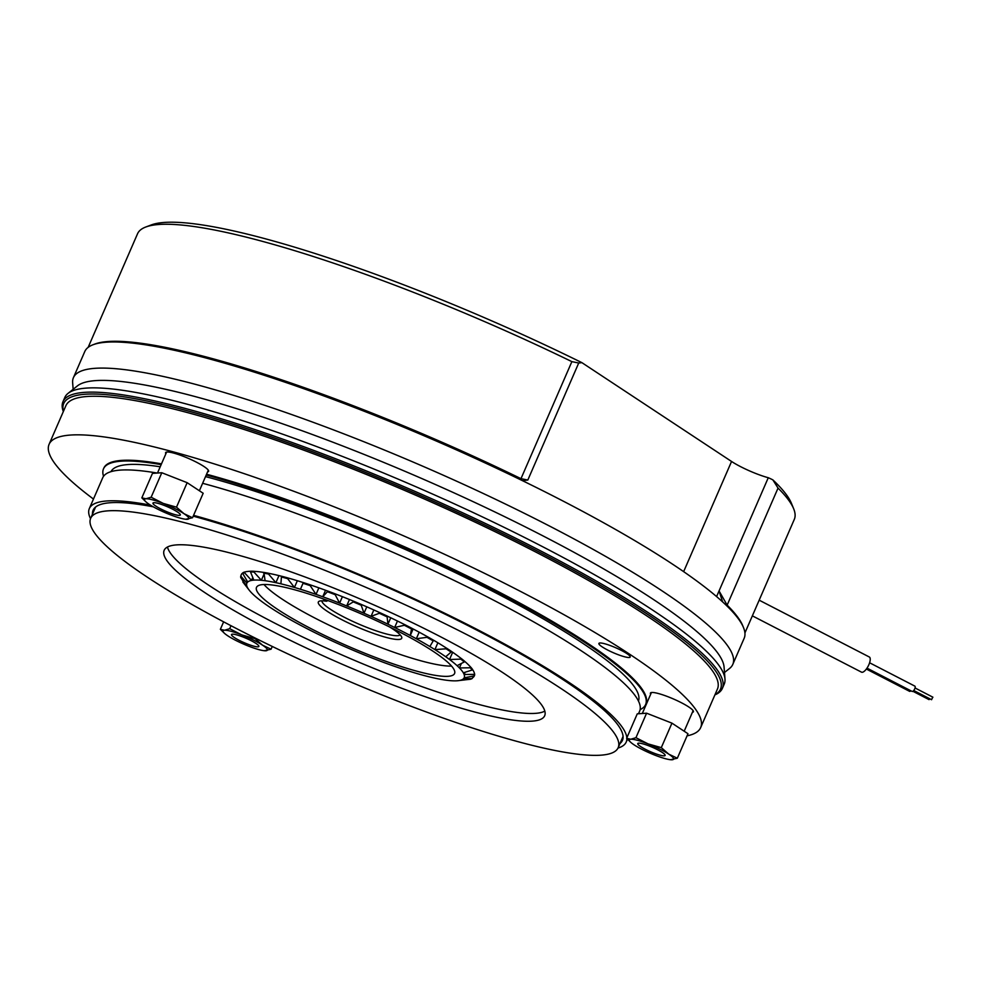 <?xml version="1.0" encoding="UTF-8"?>
<svg xmlns="http://www.w3.org/2000/svg" width="982" height="982" viewBox="0 0 982 982"><rect width="100%" height="100%" fill="white"/><g stroke="black" fill="none" stroke-linecap="round" stroke-linejoin="round"><path stroke-width="1.47" d="M744.921 632.948L794.315 519.368A358.086 57.864 -156.5 0 0 793.652 508.75L791.431 503.324A353.827 57.177 -156.5 0 0 772.859 479.879L778.039 488.091L727.146 605.121L719.057 590.931L768.28 477.718A28.417 4.591 23.5 0 1 731.553 461.466L581.896 362.653L578.717 363.021L527.825 480.038L520.988 478.664A358.086 57.864 -156.5 0 0 94.849 344.056L93.02 344.756A359.51 58.098 -156.5 0 0 84.783 351.544L73.417 377.665A359.51 58.098 -156.5 0 0 72.643 382.735L73.147 389.302M724.483 672.51L729.638 668.398A359.51 58.098 -156.5 0 0 732.805 664.372A359.51 58.098 -156.5 0 0 661.119 590.243A359.51 58.098 -156.5 0 0 304.666 419.204A359.51 58.098 -156.5 0 0 73.417 377.665M732.805 664.372L744.172 638.251A359.51 58.098 -156.5 0 0 743.509 627.596A359.51 58.098 -156.5 0 0 722.617 601.892A359.51 58.098 -156.5 0 0 672.486 564.122A359.51 58.098 -156.5 0 0 522.522 480.701A359.51 58.098 -156.5 0 0 93.02 344.756M714.994 694.667A358.086 57.864 -156.5 0 0 649.09 615.284A358.086 57.864 -156.5 0 0 274.444 437.972A358.086 57.864 -156.5 0 0 63.425 411.36M714.896 694.888A359.51 58.098 -156.5 0 0 722.359 688.407A359.51 58.098 -156.5 0 0 650.673 614.278A359.51 58.098 -156.5 0 0 294.219 443.238A359.51 58.098 -156.5 0 0 62.971 401.699A359.51 58.098 -156.5 0 0 63.327 411.581M722.359 688.407L724.213 684.147A359.51 58.098 -156.5 0 0 724.986 679.078A359.51 58.098 -156.5 0 0 652.527 610.006A359.51 58.098 -156.5 0 0 309.612 443.938A359.51 58.098 -156.5 0 0 68.004 393.414A359.51 58.098 -156.5 0 0 64.824 397.428L62.971 401.699M724.986 679.078L724.065 667.011A353.827 57.177 -156.5 0 0 652.748 599.032A353.827 57.177 -156.5 0 0 315.259 435.578A353.827 57.177 -156.5 0 0 77.455 385.865L68.004 393.414M930.003 698.902L928.972 699.565M932.802 697.171L931.525 699.65M911.996 691.303A2.983 1.117 -62.7 0 0 912.143 691.438A2.983 1.117 -62.7 0 0 912.339 691.488A2.983 1.117 -62.7 0 0 914.623 689.069A2.983 1.117 -62.7 0 0 914.88 686.136A2.983 1.117 -62.7 0 0 914.684 686.087M909.442 691.218A2.983 1.117 -62.7 0 0 909.602 691.353A2.983 1.117 -62.7 0 0 909.786 691.402A2.983 1.117 -62.7 0 0 910.866 690.776M752.359 615.849L861.496 672.154A8.531 3.192 -62.7 0 0 862.049 672.289A8.531 3.192 -62.7 0 0 868.567 665.366A8.531 3.192 -62.7 0 0 869.316 656.995L759.172 600.174M520.988 478.664L571.868 361.634L578.717 363.021M571.868 361.634A358.086 57.864 -156.5 0 0 145.741 227.026A358.086 57.864 -156.5 0 0 137.529 233.79L88.147 347.37M527.825 480.038L522.522 480.701M581.896 362.653A353.827 57.177 -156.5 0 0 151.228 224.952L145.741 227.026M768.28 477.718A14.214 2.295 23.5 0 1 772.859 479.879M722.617 601.892L719.057 590.931L716.59 596.577M793.652 508.75A358.086 57.864 -156.5 0 0 778.039 488.091M743.509 627.596L742.773 625.779A358.086 57.864 -156.5 0 0 727.146 605.121M602.297 646.954A17.05 2.75 -156.5 0 0 619.2 655.068A17.05 2.75 -156.5 0 0 630.174 657.044A17.05 2.75 -156.5 0 0 626.774 653.521A17.05 2.75 -156.5 0 0 609.871 645.407A17.05 2.75 -156.5 0 0 598.897 643.443A17.05 2.75 -156.5 0 0 602.297 646.954M692.384 712.343A23.445 3.793 -156.5 0 0 693.402 711.778A23.445 3.793 -156.5 0 0 688.726 706.942A23.445 3.793 -156.5 0 0 665.489 695.796A23.445 3.793 -156.5 0 0 650.403 693.083A23.445 3.793 -156.5 0 0 650.685 694.213M207.583 471.888A23.445 3.793 -156.5 0 0 208.601 471.323A23.445 3.793 -156.5 0 0 203.925 466.487A23.445 3.793 -156.5 0 0 180.688 455.329A23.445 3.793 -156.5 0 0 165.602 452.616A23.445 3.793 -156.5 0 0 165.884 453.758M640.129 709.605A295.57 47.762 -156.5 0 0 645.604 704.573L645.935 703.799A295.57 47.762 -156.5 0 0 587.003 642.854A295.57 47.762 -156.5 0 0 206.564 474.232M161.49 463.86A295.57 47.762 -156.5 0 0 103.834 468.083L103.491 468.856A295.57 47.762 -156.5 0 0 103.552 476.295M645.604 704.573A295.57 47.762 -156.5 0 0 586.671 643.627A295.57 47.762 -156.5 0 0 206.232 475.006M161.158 464.633A295.57 47.762 -156.5 0 0 103.491 468.856M687.056 735.837A355.251 57.41 -156.5 0 0 700.669 727.601L717.449 689.02A355.251 57.41 -156.5 0 0 646.61 615.763A355.251 57.41 -156.5 0 0 294.379 446.761A355.251 57.41 -156.5 0 0 65.88 405.713L49.1 444.294A355.251 57.41 -156.5 0 0 93.462 499.052M700.669 727.601A355.251 57.41 -156.5 0 0 629.83 654.343A355.251 57.41 -156.5 0 0 277.599 485.341A355.251 57.41 -156.5 0 0 49.1 444.294M206.036 593.398A207.46 33.523 -156.5 0 0 411.618 691.905A207.46 33.523 -156.5 0 0 544.679 715.743A207.46 33.523 -156.5 0 0 502.796 672.621A207.46 33.523 -156.5 0 0 297.215 574.114A207.46 33.523 -156.5 0 0 164.166 550.288A207.46 33.523 -156.5 0 0 206.036 593.398M560.121 687.928A287.616 46.473 -156.5 0 0 275.12 551.368A287.616 46.473 -156.5 0 0 90.663 518.324A287.616 46.473 -156.5 0 0 148.724 578.103A287.616 46.473 -156.5 0 0 433.713 714.663A287.616 46.473 -156.5 0 0 618.169 747.695A287.616 46.473 -156.5 0 0 560.121 687.928M110.966 471.667A287.616 46.473 23.5 0 1 160.213 466.794M205.533 476.614A287.616 46.473 23.5 0 1 516.446 603.844A287.616 46.473 23.5 0 1 638.46 701.025M619.986 743.534A288.61 46.645 -156.5 0 0 622.441 740.379A288.61 46.645 -156.5 0 0 564.895 680.87A288.61 46.645 -156.5 0 0 193.209 516.164M638.509 713.754L639.638 711.152A292.722 47.308 -156.5 0 0 581.27 650.796A292.722 47.308 -156.5 0 0 202.623 483.291M157.157 473.054A292.722 47.308 -156.5 0 0 102.742 477.706L89.325 508.578A292.722 47.308 -156.5 0 0 90.516 518.705M626.847 737.813A292.722 47.308 -156.5 0 0 567.854 681.655A292.722 47.308 -156.5 0 0 193.564 515.341M150.467 505.129A292.722 47.308 -156.5 0 0 89.325 508.578M281.417 576.986L281.699 576.274A127.157 20.548 23.5 0 1 287.824 577.919L287.935 577.968A127.034 20.524 -156.5 0 1 303.352 582.608L303.352 582.584A127.157 20.548 23.5 0 1 310.41 584.904L310.521 584.965A127.034 20.524 -156.5 0 1 327.706 591.054L327.743 591.041A127.157 20.548 23.5 0 1 335.378 593.926L335.463 593.975A127.034 20.524 -156.5 0 1 353.569 601.205L353.63 601.217A127.157 20.548 23.5 0 1 361.474 604.519L361.536 604.556A127.034 20.524 -156.5 0 1 379.641 612.584L379.727 612.596A127.157 20.548 23.5 0 1 387.374 616.144L387.411 616.193A127.034 20.524 -156.5 0 1 404.621 624.589L404.731 624.613A127.157 20.548 23.5 0 1 411.802 628.247L411.802 628.271A127.034 20.524 -156.5 0 1 427.256 636.631L427.366 636.667A127.157 20.548 23.5 0 1 433.504 640.19L433.504 640.178A127.034 20.524 -156.5 0 1 446.405 648.095L446.528 648.145A127.157 20.548 23.5 0 1 449.02 649.777A127.157 20.548 23.5 0 1 451.425 651.385L451.082 652.073A127.034 20.524 -156.5 0 0 448.639 650.452A127.034 20.524 -156.5 0 0 446.098 648.795L434.903 649.618A118.515 19.149 -156.5 0 0 429.87 646.537L433.197 640.89A127.034 20.524 -156.5 0 0 426.961 637.318L416.307 638.754A118.515 19.149 -156.5 0 0 410.292 635.501L411.507 628.959A127.034 20.524 -156.5 0 0 404.326 625.276L394.654 627.486A118.515 19.149 -156.5 0 0 387.951 624.208L387.117 616.88A127.034 20.524 -156.5 0 0 379.347 613.271L371.049 616.352A118.515 19.149 -156.5 0 0 364.003 613.234L361.229 605.256A127.034 20.524 -156.5 0 0 353.275 601.892L346.658 605.943A118.515 19.149 -156.5 0 0 339.612 603.12L335.169 594.662A127.034 20.524 -156.5 0 0 327.399 591.741L322.722 596.749A118.515 19.149 -156.5 0 0 316.032 594.38L310.214 585.653A127.034 20.524 -156.5 0 0 303.045 583.296L300.431 589.249A118.515 19.149 -156.5 0 0 294.428 587.445L287.64 578.656A127.034 20.524 -156.5 0 0 281.417 576.986L280.901 583.811A118.515 19.149 23.5 0 1 294.428 587.445L297.35 580.73M167.443 547.023A207.325 33.498 -156.5 0 0 208.982 585.382A207.325 33.498 -156.5 0 0 403.246 679.851A207.325 33.498 -156.5 0 0 544.826 711.115M281.724 576.299A127.034 20.524 -156.5 0 0 268.859 573.353L268.737 573.292A127.157 20.548 23.5 0 0 263.863 572.42L263.9 572.457A127.034 20.524 -156.5 0 0 254.24 571.34L253.933 572.027A127.034 20.524 -156.5 0 0 250.496 571.954L253.847 580.117A118.515 19.149 -156.5 0 0 251.527 580.411L244.506 572.715A127.034 20.524 -156.5 0 0 242.75 573.463L247.697 582.031A118.515 19.149 -156.5 0 0 246.912 583.05L240.75 576.078A127.034 20.524 -156.5 0 0 240.762 577.612L246.948 586.377A118.515 19.149 -156.5 0 0 247.759 588.071L242.836 581.945A127.034 20.524 -156.5 0 0 243.438 582.756L249.158 590.108A118.515 19.149 23.5 0 1 247.759 588.071M250.496 571.954L250.791 571.266A127.034 20.524 -156.5 0 0 244.813 572.027L244.506 572.715M242.75 573.463L243.057 572.776A127.034 20.524 -156.5 0 0 241.277 574.642A127.034 20.524 -156.5 0 0 241.044 575.391L240.75 576.078M241.867 579.184A127.034 20.524 -156.5 0 0 243.131 581.258L242.836 581.945M464.486 679.937L457.219 680.772A118.515 19.149 -156.5 0 0 459.551 680.465L470.439 679.249A127.034 20.524 -156.5 0 0 472.195 678.513L472.502 677.826A127.034 20.524 -156.5 0 0 474.269 675.96A127.034 20.524 -156.5 0 0 474.502 675.199L474.208 675.886A127.034 20.524 -156.5 0 0 474.183 674.364L464.13 674.499A118.515 19.149 -156.5 0 0 463.32 672.817L472.109 670.031A127.034 20.524 -156.5 0 0 470.329 667.785L459.429 667.944A118.515 19.149 -156.5 0 0 457.072 665.673L464.277 661.954A127.034 20.524 -156.5 0 0 460.803 659.118L449.523 659.511A118.515 19.149 -156.5 0 0 445.73 656.762L451.082 652.073M474.502 675.199L474.613 675.235A127.157 20.548 23.5 0 0 474.588 673.726L474.49 673.677A127.034 20.524 -156.5 0 0 472.416 669.343L472.109 670.031M472.416 669.343L472.502 669.356A127.157 20.548 23.5 0 0 470.746 667.159L470.623 667.097A127.034 20.524 -156.5 0 0 464.572 661.267L464.277 661.954M464.572 661.267L464.646 661.279A127.157 20.548 23.5 0 0 461.221 658.48L461.098 658.431A127.034 20.524 -156.5 0 0 451.376 651.385M433.504 640.19L433.197 640.89M243.057 572.776L242.959 572.715A127.157 20.548 23.5 0 1 244.69 571.99L244.813 572.027M250.791 571.266L250.729 571.217A127.157 20.548 23.5 0 1 254.117 571.291L254.24 571.34M618.009 748.063A292.722 47.308 -156.5 0 0 626.221 742.024A292.722 47.308 -156.5 0 0 626.884 738.599M153.29 506.81A288.61 46.645 -156.5 0 0 93.106 510.223A288.61 46.645 -156.5 0 0 92.48 514.163M322.612 598.652L326.552 601.266A45.467 7.353 -156.5 0 0 319.359 601.168A45.467 7.353 -156.5 0 0 327.374 611.393A45.467 7.353 -156.5 0 0 375.701 634.176A45.467 7.353 -156.5 0 0 401.626 636.937A45.467 7.353 -156.5 0 0 392.64 628.91A45.467 7.353 -156.5 0 0 389.498 626.909M321.961 600.812A42.631 6.886 -156.5 0 0 330.541 609.368A42.631 6.886 -156.5 0 0 372.153 629.425A42.631 6.886 -156.5 0 0 400.104 634.789M457.219 680.772A118.515 19.149 23.5 0 1 449.731 680.6A118.515 19.149 -156.5 0 1 445.963 680.17A118.515 19.149 23.5 0 1 435.186 678.218A118.515 19.149 -156.5 0 1 430.177 677.064A118.515 19.149 23.5 0 1 416.65 673.443A118.515 19.149 -156.5 0 1 410.648 671.639A118.515 19.149 23.5 0 1 395.046 666.508A118.515 19.149 -156.5 0 1 388.356 664.139A118.515 19.149 23.5 0 1 371.454 657.756A118.515 19.149 -156.5 0 1 364.408 654.945A118.515 19.149 23.5 0 1 347.076 647.641A118.515 19.149 -156.5 0 1 340.03 644.523A118.515 19.149 23.5 0 1 323.115 636.667A118.515 19.149 -156.5 0 1 316.413 633.402A118.515 19.149 23.5 0 1 300.787 625.387A118.515 19.149 -156.5 0 1 294.772 622.134A118.515 19.149 23.5 0 1 281.196 614.351A118.515 19.149 -156.5 0 1 276.175 611.27A118.515 19.149 23.5 0 1 270.492 607.625A118.515 19.149 23.5 0 1 265.336 604.114A118.515 19.149 -156.5 0 1 261.556 601.377A118.515 19.149 23.5 0 1 254.007 595.215A118.515 19.149 -156.5 0 1 251.65 592.944A118.515 19.149 23.5 0 1 249.158 590.108M278.029 609.65A107.995 17.455 -156.5 0 0 385.116 661.021A107.995 17.455 -156.5 0 0 454.58 673.505A107.995 17.455 -156.5 0 0 433.037 651.238A107.995 17.455 -156.5 0 0 325.963 599.855A107.995 17.455 -156.5 0 0 256.498 587.383A107.995 17.455 -156.5 0 0 278.029 609.65M263.986 584.523A107.995 17.455 -156.5 0 0 282.509 599.364A107.995 17.455 -156.5 0 0 451.56 666.078M263.913 572.42L265.103 580.718A118.515 19.149 -156.5 0 0 261.347 580.276L253.933 572.027M263.863 574.482L261.347 580.276A118.515 19.149 23.5 0 0 253.847 580.117M252.779 577.526L251.527 580.411A118.515 19.149 23.5 0 0 247.697 582.031M247.501 581.7L246.912 583.05A118.515 19.149 23.5 0 0 246.948 586.377M472.195 678.513L463.381 678.844A118.515 19.149 -156.5 0 0 464.155 677.826L474.208 675.886M465.1 672.253L464.13 674.499A118.515 19.149 23.5 0 1 464.155 677.826M461.38 663.464L459.429 667.944A118.515 19.149 23.5 0 1 463.32 672.817M452.665 652.269L449.523 659.511A118.515 19.149 23.5 0 1 457.072 665.673M437.862 642.793L434.903 649.618A118.515 19.149 23.5 0 1 445.73 656.762M419.167 632.175L416.307 638.754A118.515 19.149 23.5 0 1 429.87 646.537M413.127 628.959L410.292 635.501A118.515 19.149 23.5 0 0 394.654 627.486L397.465 621.017M390.762 617.776L387.951 624.208A118.515 19.149 23.5 0 0 371.049 616.352L373.835 609.945M366.789 606.827L364.003 613.234A118.515 19.149 23.5 0 0 346.658 605.943L349.457 599.523M342.411 596.688L339.612 603.12A118.515 19.149 23.5 0 0 322.722 596.749L325.545 590.256M318.868 587.85L316.032 594.38A118.515 19.149 23.5 0 0 300.431 589.249L303.315 582.596M463.381 678.844A118.515 19.149 23.5 0 1 459.551 680.465M280.901 583.811A118.515 19.149 -156.5 0 0 275.893 582.67L268.552 574.04A127.034 20.524 -156.5 0 0 263.606 573.144M265.103 580.718A118.515 19.149 23.5 0 1 275.893 582.67L278.962 575.612M287.935 577.968L287.64 578.656M303.352 582.608L303.045 583.296M310.521 584.965L310.214 585.653M327.706 591.054L327.399 591.741M335.463 593.975L335.169 594.662M353.569 601.205L353.275 601.892M361.536 604.556L361.229 605.256M379.641 612.584L379.347 613.271M387.411 616.193L387.117 616.88M404.621 624.589L404.326 625.276M411.802 628.271L411.507 628.959M427.256 636.631L426.961 637.318M446.405 648.095L446.098 648.795M461.098 658.431L460.803 659.118M470.623 667.097L470.329 667.785M474.49 673.677L474.183 674.364M268.859 573.353L268.552 574.04M326.552 601.266L327.902 600.567M145.95 498.77A24.157 3.903 23.5 0 1 152.762 499.875A24.157 3.903 23.5 0 1 163.282 503.422A24.157 3.903 23.5 0 1 183.978 513.684A24.157 3.903 23.5 0 1 187.329 519.294A24.157 3.903 23.5 0 1 185.721 519.245A24.157 3.903 23.5 0 1 169.984 514.642A24.157 3.903 23.5 0 1 149.301 504.392A24.157 3.903 23.5 0 1 146.158 502.048A24.157 3.903 23.5 0 1 145.95 498.77L141.825 497.862L152.468 473.373L161.797 472.735L187.145 482.678L176.49 507.166L163.282 503.422L151.142 497.223L145.95 498.77M158.065 503.373A14.926 2.406 -156.5 0 0 152.959 503.091A14.926 2.406 -156.5 0 0 160.262 508.676A14.926 2.406 -156.5 0 0 175.213 514.703A14.926 2.406 -156.5 0 0 180.32 514.985A14.926 2.406 -156.5 0 0 173.004 509.4A14.926 2.406 -156.5 0 0 158.065 503.373M151.142 497.223L161.797 472.735M141.825 497.862L145.901 501.814M185.721 519.245L192.521 517.747L203.176 493.259L187.145 482.678M192.521 517.747L183.978 513.684L176.49 507.166M248.532 646.119A24.157 3.903 23.5 0 1 237.104 641.062A24.157 3.903 23.5 0 1 227.849 635.857A24.157 3.903 23.5 0 1 224.694 633.513A24.157 3.903 23.5 0 1 224.497 630.248A24.157 3.903 23.5 0 1 241.83 634.9A24.157 3.903 23.5 0 1 262.513 645.149A24.157 3.903 23.5 0 1 265.864 650.771A24.157 3.903 23.5 0 1 264.268 650.722A24.157 3.903 23.5 0 1 248.532 646.119M240.197 640.841A14.926 2.406 -156.5 0 0 258.867 646.451A14.926 2.406 -156.5 0 0 250.165 640.166A14.926 2.406 -156.5 0 0 231.494 634.556A14.926 2.406 -156.5 0 0 240.197 640.841M264.268 650.722L271.069 649.212L262.513 645.149L255.038 638.631L241.83 634.9L229.69 628.689L224.497 630.248L220.361 629.327L224.436 633.28M220.361 629.327L223.626 621.839M271.069 649.212L272.272 646.451M229.69 628.689L230.991 625.718M670.522 759.712L677.322 758.214L668.779 754.151A24.157 3.903 23.5 0 1 673.394 758.104A24.157 3.903 23.5 0 1 672.13 759.761A24.157 3.903 23.5 0 1 670.522 759.712A24.157 3.903 23.5 0 1 654.785 755.109A24.157 3.903 23.5 0 1 634.102 744.847A24.157 3.903 23.5 0 1 630.96 742.502A24.157 3.903 23.5 0 1 630.751 739.237A24.157 3.903 23.5 0 1 648.083 743.89A24.157 3.903 23.5 0 1 668.779 754.151L661.291 747.633L671.946 723.145L646.598 713.202L637.269 713.84L626.626 738.329L630.689 742.282M664.998 754.814A14.926 2.406 -156.5 0 0 650.882 746.639A14.926 2.406 -156.5 0 0 637.76 743.546A14.926 2.406 -156.5 0 0 637.883 744.184A14.926 2.406 -156.5 0 0 651.999 752.359A14.926 2.406 -156.5 0 0 665.121 755.453A14.926 2.406 -156.5 0 0 664.998 754.814M677.322 758.214L687.977 733.726L671.946 723.145M661.291 747.633L648.083 743.89L635.943 737.691L646.598 713.202M635.943 737.691L630.751 739.237L626.626 738.329M683.644 571.647L731.553 461.466M932.9 697.195L915.04 687.977M914.88 686.136L869.598 662.776M909.602 691.353L866.37 669.049M912.143 691.438L867.008 668.141M931.599 699.712L913.739 690.506M929.046 699.626L912.904 691.291M90.663 518.324L95.561 507.068M618.169 747.695L623.067 736.439M627.449 739.201L626.221 742.024M199.383 490.755L208.319 470.182M157.501 473.029L166.621 452.051M146.158 502.048L145.471 501.446M224.694 633.513L224.019 632.911M684.184 731.222L693.12 710.649M642.302 713.497L651.422 692.519M630.96 742.502L630.272 741.913"/></g></svg>
